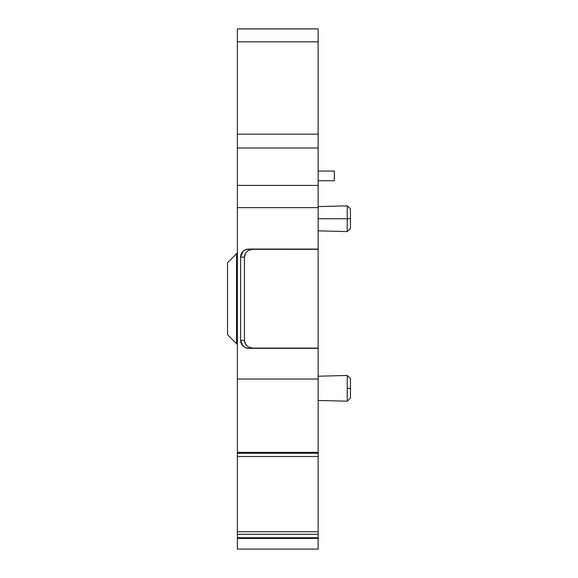 <?xml version="1.0" encoding="UTF-8"?>
<svg xmlns="http://www.w3.org/2000/svg" width="578" height="578" viewBox="0 0 578 578"><rect width="100%" height="100%" fill="white"/><g stroke="black" fill="none" stroke-linecap="round" stroke-linejoin="round"><path stroke-width="0.87" d="M318.146 400.453L347.226 401.211L318.146 400.453L347.226 401.211L347.226 375.462L318.146 376.22M350.456 208.904L350.456 218.715L347.226 218.715L347.226 205.84L350.456 208.904L350.456 228.527L350.456 218.715L347.226 218.715L347.226 231.59L347.226 218.715L318.146 218.715M350.456 378.525L350.456 398.148L350.456 388.337L347.226 388.337L347.226 401.211L347.226 375.462L350.456 378.525L350.456 388.337L347.226 388.337L347.226 375.462M227.544 334.698L236.568 343.722L236.568 253.691L227.544 262.715L227.544 334.698L236.568 343.722L236.568 253.691L227.544 262.715L227.544 334.698L236.568 343.722L236.568 253.691L237.377 252.882L227.544 262.715L227.544 334.698M318.146 534.289L237.377 534.289L237.377 537.721L318.146 537.721L318.146 534.289L237.377 534.289L237.377 531.746L318.146 531.746L318.146 538.407L237.377 538.407L237.377 537.721L318.146 537.721L318.146 538.407L237.377 538.407L237.377 549.1L318.146 549.1L318.146 538.407L318.146 549.1L318.146 538.407L237.377 538.407L237.377 537.721L318.146 537.721L318.146 534.289L237.377 534.289L237.377 531.746L318.146 531.746L318.146 534.289L318.146 453.282L237.377 453.282L237.377 531.746L318.146 531.746L318.146 456.512L318.146 531.746M237.377 344.531L236.568 343.722M237.377 434.295L237.377 452.364L318.146 452.364L318.146 453.282L237.377 453.282L237.377 452.364L318.146 452.364L318.146 456.512L237.377 456.512L237.377 534.289M237.377 41.854L237.377 134.154L318.146 134.154L318.146 41.854L318.146 148.019L237.377 148.019L237.377 41.854L318.146 41.854L318.146 28.929L237.377 28.929L237.377 41.854L318.146 41.854L318.146 28.9L237.377 28.9L237.377 41.854L318.146 41.854L318.146 28.929L237.377 28.929L237.377 148.019L237.377 134.154L318.146 134.154L318.146 148.019L237.377 148.019L237.377 207.654L318.146 207.654L318.146 185.408L237.377 185.408L237.377 207.654L318.146 207.654L318.146 249.313L252.449 249.313L248.265 250.52L251.343 249.161L252.449 249.067L248.265 250.527L246.669 251.813L245.462 253.41L244.451 257.145L240.607 257.145L241.207 254.089L240.607 257.145L242.97 251.437L245.592 249.689L242.97 251.437L245.592 249.689L248.685 249.067L245.592 249.689L248.685 249.067L245.592 249.689L242.97 251.437L241.236 254.024L242.97 251.437L241.221 254.06L240.607 257.145A8.078 8.078 0 0 1 248.685 249.067L245.592 249.689L242.97 251.437M252.42 249.067L248.265 250.527C245.809 252.174 244.537 254.378 244.451 257.145L240.607 257.145L240.607 340.261L244.451 340.261L244.451 257.145L240.607 257.145L240.607 340.261L244.451 340.261L245.491 344.047M242.97 345.976L245.592 347.725L248.685 348.339A8.078 8.078 0 0 1 240.607 340.261L241.221 343.354L242.97 345.976L241.236 343.39L242.97 345.976L245.592 347.725L248.685 348.339L245.592 347.725L248.685 348.339L245.592 347.725L242.97 345.976L245.592 347.725L242.97 345.976L240.607 340.261L241.207 343.318L240.607 340.261L244.451 340.261L244.704 342.19L246.669 345.601L248.265 346.887L252.42 348.339L318.146 348.101L318.146 453.282L237.377 453.282L237.377 452.364L318.146 452.364L318.146 434.295M245.484 253.366L244.451 257.145L244.451 340.261L244.451 257.145M244.451 340.261C244.537 343.036 245.809 345.239 248.265 346.887L252.449 348.101L318.146 348.101L318.146 249.313L251.986 249.32M251.741 348.072L248.265 346.887L252.449 348.101L318.146 348.101L248.685 348.339L318.146 348.339L318.146 397.122M237.377 134.154L318.146 134.154L318.146 249.067L248.685 249.067L318.146 249.313L252.449 249.067M318.146 180.755L334.301 180.755L318.146 180.755L334.301 180.755L334.301 171.059L318.146 171.059M237.377 207.654L237.377 379.045L237.377 207.654L318.146 207.654L318.146 148.019L237.377 148.019L237.377 397.122M237.377 456.158L237.377 531.746M237.377 538.407L237.377 549.1L318.146 549.1L237.377 549.1L237.377 537.721M237.377 453.282L237.377 379.045L318.146 379.045L318.146 452.364M241.221 343.354L240.607 340.261A8.078 8.078 0 0 0 248.685 348.339L318.146 348.339L318.146 379.045L237.377 379.045L237.377 452.364M318.146 28.9L237.377 28.9L318.146 28.9M318.146 185.408L237.377 185.408L318.146 185.408L318.146 148.019M250.765 249.494L249.537 249.869M248.309 250.491L252.449 249.313M334.301 180.755L334.301 171.059L334.301 180.755M318.146 206.599L347.226 205.84L347.226 218.715L350.456 218.715L350.456 212.661M318.146 348.339L318.146 249.067L248.685 249.067A8.078 8.078 0 0 0 240.607 257.145L240.607 340.261M350.456 394.398L350.456 388.337L347.226 388.337M318.146 456.158L318.146 453.282M318.146 537.721L318.146 538.407M236.568 253.691L237.377 252.882M350.456 382.282L350.456 388.337M318.146 28.929L237.377 28.929M347.226 212.661L347.226 218.715M237.377 148.019L237.377 185.408M237.377 379.045L318.146 379.045M318.146 41.854L318.146 134.154M318.146 348.101L318.146 249.313M318.146 207.654L318.146 249.067M350.456 228.527L347.226 231.59L318.146 230.832M347.226 401.211L350.456 398.148"/></g></svg>
